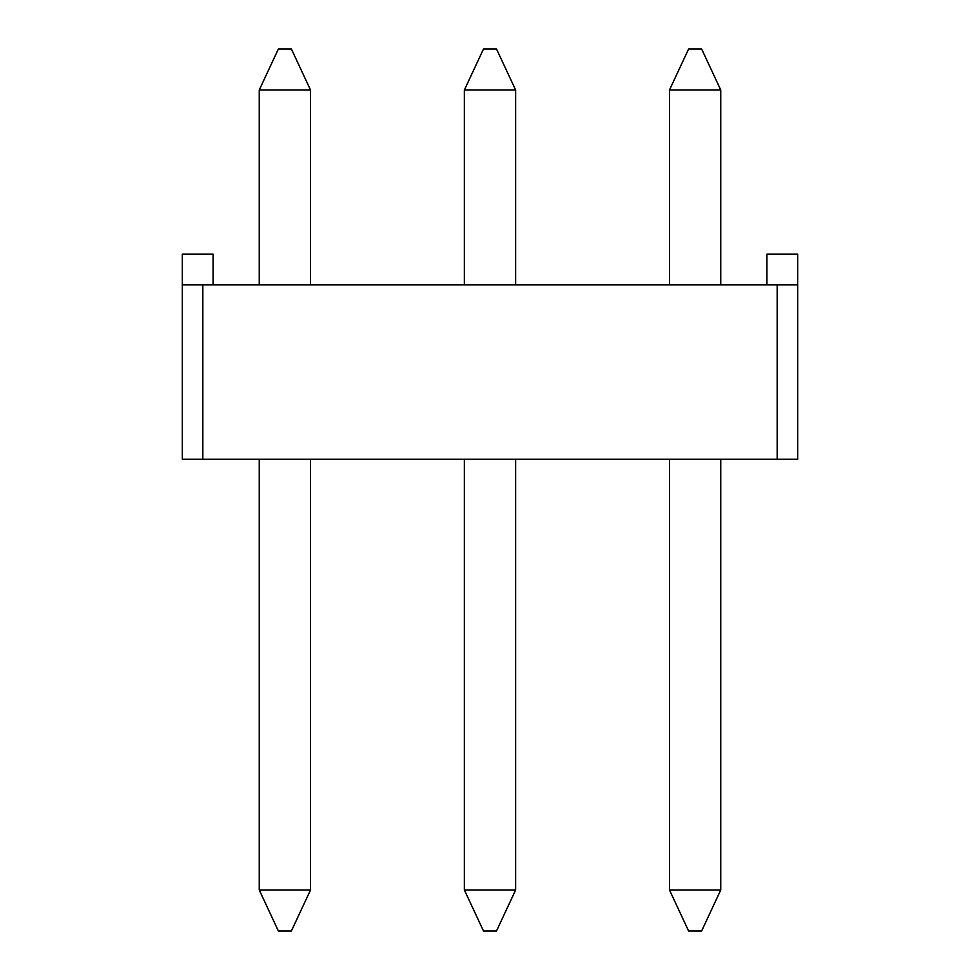 <?xml version="1.0" encoding="UTF-8"?>
<svg xmlns="http://www.w3.org/2000/svg" width="980" height="980" viewBox="0 0 980 980"><rect width="100%" height="100%" fill="white"/><g stroke="black" fill="none" stroke-linecap="round" stroke-linejoin="round"><path stroke-width="1.47" d="M688.609 931L701.631 931L720.753 889.975L669.475 889.975L688.609 931L701.631 931L688.609 931L669.475 889.975L669.475 459.228L669.475 889.975L720.753 889.975L701.631 931M701.631 49L688.609 49L669.475 90.025L720.753 90.025L701.631 49L688.609 49L701.631 49L720.753 90.025L720.753 284.886L720.753 90.025L669.475 90.025L688.609 49M720.753 459.228L720.753 889.975L720.753 459.228M669.475 284.886L669.475 90.025L669.475 284.886M213.089 284.886L213.089 254.114L182.329 254.114L182.329 459.228L202.836 459.228L202.836 284.886L182.329 284.886L182.329 459.228L777.164 459.228L777.164 284.886L182.329 284.886L182.329 254.114L213.089 254.114L213.089 284.886M797.671 284.886L202.836 284.886L202.836 459.228L797.671 459.228L797.671 284.886L777.164 284.886L777.164 459.228L797.671 459.228L797.671 254.114L766.911 254.114L766.911 284.886L766.911 254.114L797.671 254.114L797.671 284.886M483.495 931L496.505 931L515.639 889.975L464.361 889.975L483.495 931L496.505 931L483.495 931L464.361 889.975L464.361 459.228L464.361 889.975L515.639 889.975L496.505 931M496.505 49L483.495 49L464.361 90.025L515.639 90.025L496.505 49L483.495 49L496.505 49L515.639 90.025L515.639 284.886L515.639 90.025L464.361 90.025L483.495 49M515.639 459.228L515.639 889.975L515.639 459.228M464.361 284.886L464.361 90.025L464.361 284.886M278.369 931L291.391 931L310.525 889.975L259.247 889.975L278.369 931L291.391 931L278.369 931L259.247 889.975L259.247 459.228L259.247 889.975L310.525 889.975L291.391 931M291.391 49L278.369 49L259.247 90.025L310.525 90.025L291.391 49L310.525 90.025L310.525 284.886L310.525 90.025L259.247 90.025L278.369 49L291.391 49M310.525 459.228L310.525 889.975L310.525 459.228M259.247 284.886L259.247 90.025L259.247 284.886"/></g></svg>
